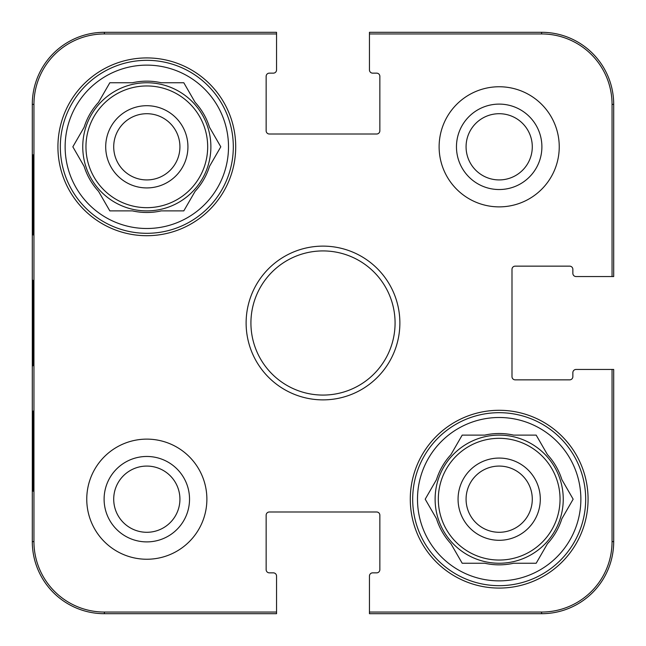 <?xml version="1.0" encoding="UTF-8"?>
<svg xmlns="http://www.w3.org/2000/svg" width="646" height="646" viewBox="0 0 646 646"><rect width="100%" height="100%" fill="white"/><g stroke="black" fill="none" stroke-linecap="round" stroke-linejoin="round"><path stroke-width="0.97" d="M532.288 499.18A33.108 33.108 0 0 1 499.18 532.288A33.108 33.108 0 0 1 466.073 499.18A33.108 33.108 0 0 1 499.18 466.073A33.108 33.108 0 0 1 532.288 499.18M540.298 499.18A41.118 41.118 0 0 0 478.621 463.578A41.118 41.118 0 0 0 478.621 534.791A41.118 41.118 0 0 0 540.298 499.18M412.689 499.18A86.491 86.491 0 0 1 542.43 424.277A86.491 86.491 0 0 1 542.43 574.084A86.491 86.491 0 0 1 412.689 499.18M425.205 499.18L436.494 479.631A65.666 65.666 0 0 1 450.908 454.663L462.197 435.113L484.766 435.113A65.666 65.666 0 0 1 513.594 435.113L536.172 435.113L547.461 454.663A65.666 65.666 0 0 1 561.875 479.631L573.155 499.18L561.875 518.73A65.666 65.666 0 0 1 547.461 543.698L536.172 563.247L513.594 563.247A65.666 65.666 0 0 1 484.766 563.247L462.197 563.247L450.908 543.698A65.666 65.666 0 0 1 436.494 518.73L425.205 499.18M417.494 499.18A81.687 81.687 0 0 1 540.024 428.443A81.687 81.687 0 0 1 540.024 569.925A81.687 81.687 0 0 1 417.494 499.18M435.113 499.18A64.067 64.067 0 0 1 531.214 443.697A64.067 64.067 0 0 1 531.214 554.664A64.067 64.067 0 0 1 435.113 499.18M32.857 365.418C32.429 362.349 32.429 283.57 32.857 280.614M369.447 33.947L369.447 69.938A3.206 3.206 0 0 0 372.653 73.143L376.658 73.143A3.206 3.206 0 0 1 379.856 76.349L379.856 130.799A3.206 3.206 0 0 1 376.658 134.005L269.342 134.005A3.206 3.206 0 0 1 266.144 130.799L266.144 76.349A3.206 3.206 0 0 1 269.342 73.143L273.347 73.143A3.206 3.206 0 0 0 276.553 69.938L276.553 32.3L104.377 32.3A72.077 72.077 0 0 0 32.3 104.377L32.3 541.623A72.077 72.077 0 0 0 104.377 613.7L276.553 613.7L276.553 576.062A3.206 3.206 0 0 0 273.347 572.857L269.342 572.857A3.206 3.206 0 0 1 266.144 569.651L266.144 515.201A3.206 3.206 0 0 1 269.342 511.995L376.658 511.995A3.206 3.206 0 0 1 379.856 515.201L379.856 569.651A3.206 3.206 0 0 1 376.658 572.857L372.653 572.857A3.206 3.206 0 0 0 369.447 576.062L369.447 613.7L541.623 613.7A72.077 72.077 0 0 0 613.7 541.623L613.7 369.447L576.062 369.447A3.206 3.206 0 0 0 572.857 372.653L572.857 376.658A3.206 3.206 0 0 1 569.651 379.856L515.201 379.856A3.206 3.206 0 0 1 511.995 376.658L511.995 269.342A3.206 3.206 0 0 1 515.201 266.144L569.651 266.144A3.206 3.206 0 0 1 572.857 269.342L572.857 273.347A3.206 3.206 0 0 0 576.062 276.553L613.7 276.553L613.7 104.377A72.077 72.077 0 0 0 541.623 32.3L369.447 32.3L369.447 33.947L541.623 33.947A70.422 70.422 0 0 1 612.053 104.377L612.053 276.553M32.865 234.91L33.285 234.91L32.865 234.91L32.865 154.83L33.285 154.83L33.285 234.91M32.865 154.83L33.285 154.83M32.865 491.17L33.285 491.17L32.865 491.17L32.865 411.09L33.285 411.09L33.285 491.17M32.865 411.09L33.285 411.09M32.526 323L32.906 365.814C33.382 367.55 33.382 278.256 32.906 280.235L32.526 323M276.553 612.053L104.377 612.053A70.422 70.422 0 0 1 33.947 541.623L33.947 104.377A70.422 70.422 0 0 1 104.377 33.947L276.553 33.947M104.103 499.18A42.717 42.717 0 0 0 168.178 536.172A42.717 42.717 0 0 0 168.178 462.189A42.717 42.717 0 0 0 104.103 499.18M113.712 499.18A33.108 33.108 0 0 1 163.373 470.514A33.108 33.108 0 0 1 163.373 527.855A33.108 33.108 0 0 1 113.712 499.18M456.464 146.82A42.717 42.717 0 0 0 520.539 183.811A42.717 42.717 0 0 0 520.539 109.828A42.717 42.717 0 0 0 456.464 146.82M466.073 146.82A33.108 33.108 0 0 1 515.734 118.145A33.108 33.108 0 0 1 515.734 175.486A33.108 33.108 0 0 1 466.073 146.82M206.881 499.18A60.062 60.062 0 0 1 116.789 551.2A60.062 60.062 0 0 1 116.789 447.169A60.062 60.062 0 0 1 206.881 499.18M559.242 146.82A60.062 60.062 0 0 1 469.149 198.831A60.062 60.062 0 0 1 469.149 94.8A60.062 60.062 0 0 1 559.242 146.82M588.07 499.18A88.89 88.89 0 0 1 454.736 576.167A88.89 88.89 0 0 1 454.736 422.201A88.89 88.89 0 0 1 588.07 499.18M235.709 146.82A88.89 88.89 0 0 1 102.375 223.799A88.89 88.89 0 0 1 102.375 69.833A88.89 88.89 0 0 1 235.709 146.82M250.923 323A72.077 72.077 0 0 1 359.039 260.58A72.077 72.077 0 0 1 359.039 385.42A72.077 72.077 0 0 1 250.923 323M246.118 323A76.882 76.882 0 0 0 361.437 389.578A76.882 76.882 0 0 0 361.437 256.422A76.882 76.882 0 0 0 246.118 323M612.053 369.447L612.053 541.623A70.422 70.422 0 0 1 541.623 612.053L369.447 612.053M60.328 146.82A86.491 86.491 0 0 1 190.061 71.916A86.491 86.491 0 0 1 190.061 221.723A86.491 86.491 0 0 1 60.328 146.82M65.133 146.82A81.687 81.687 0 0 1 187.663 76.075A81.687 81.687 0 0 1 187.663 217.557A81.687 81.687 0 0 1 65.133 146.82M84.125 127.27A65.666 65.666 0 0 1 98.539 102.302L109.828 82.753L132.406 82.753A65.666 65.666 0 0 1 161.234 82.753L183.803 82.753L195.092 102.302A65.666 65.666 0 0 1 209.506 127.27L220.795 146.82L209.506 166.369A65.666 65.666 0 0 1 195.092 191.337L183.803 210.887L161.234 210.887A65.666 65.666 0 0 1 132.406 210.887L109.828 210.887L98.539 191.337A65.666 65.666 0 0 1 84.125 166.369L72.845 146.82L84.125 127.27M82.753 146.82A64.067 64.067 0 0 1 178.853 91.336A64.067 64.067 0 0 1 178.853 202.303A64.067 64.067 0 0 1 82.753 146.82M187.929 146.82A41.118 41.118 0 0 0 126.261 111.209A41.118 41.118 0 0 0 126.261 182.422A41.118 41.118 0 0 0 187.929 146.82M113.712 146.82A33.108 33.108 0 0 1 146.82 113.712A33.108 33.108 0 0 1 179.927 146.82A33.108 33.108 0 0 1 146.82 179.927A33.108 33.108 0 0 1 113.712 146.82M438.319 499.18A60.861 60.861 0 0 1 529.615 446.475A60.861 60.861 0 0 1 529.615 551.894A60.861 60.861 0 0 1 438.319 499.18M32.3 104.377L33.947 104.377M32.3 541.623L33.947 541.623M613.7 104.377L612.053 104.377M104.377 32.3L104.377 33.947M541.623 613.7L541.623 612.053M613.7 541.623L612.053 541.623M104.377 613.7L104.377 612.053M541.623 32.3L541.623 33.947M85.958 146.82A60.861 60.861 0 0 1 177.246 94.106A60.861 60.861 0 0 1 177.246 199.525A60.861 60.861 0 0 1 85.958 146.82"/></g></svg>
